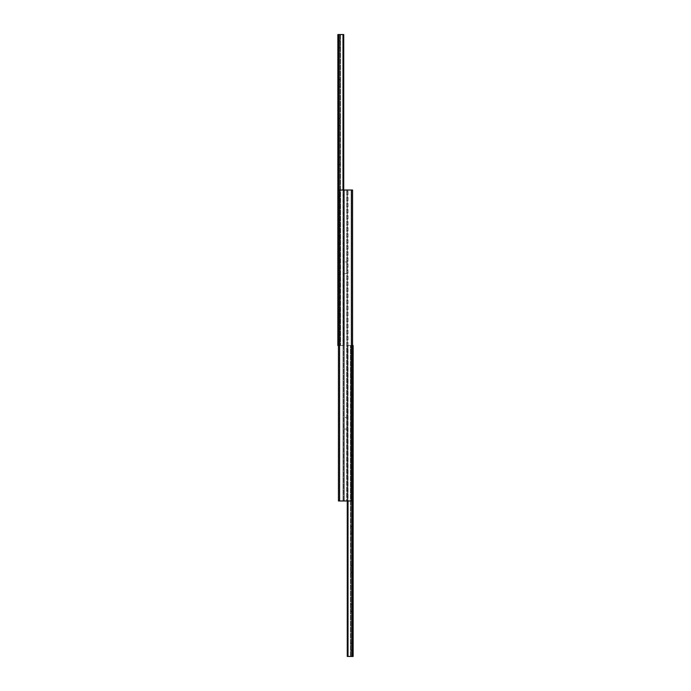 <?xml version="1.0" encoding="UTF-8"?>
<svg xmlns="http://www.w3.org/2000/svg" width="691" height="691" viewBox="0 0 691 691"><rect width="100%" height="100%" fill="white"/><g stroke="black" fill="none" stroke-linecap="round" stroke-linejoin="round"><path stroke-width="0.52" stroke-dasharray="3.46 2.59" d="M353.144 372.708L353.144 376.595L352.79 372.708L352.79 376.595L350.847 378.538L350.847 370.765L350.847 378.538M353.144 376.595L352.79 372.708L350.847 370.765M353.144 411.577L353.144 415.464L352.79 411.577L352.79 415.464L350.847 417.407L350.847 409.633L350.847 417.407M353.144 415.464L352.79 411.577L350.847 409.633M353.144 450.446L353.144 454.332L352.79 450.446L352.79 454.332L350.847 456.276L350.847 448.502L350.847 456.276M353.144 454.332L352.79 450.446L350.847 448.502M353.144 489.314L353.144 493.201L352.79 489.314L352.79 493.201L350.847 495.145L350.847 487.371L350.847 495.145M353.144 493.201L352.79 489.314L350.847 487.371M353.144 528.183L353.144 532.07L352.79 528.183L352.79 532.07L350.847 534.013L350.847 526.24L350.847 534.013M353.144 532.07L352.79 528.183L350.847 526.24M353.144 567.052L353.144 570.939L352.79 567.052L352.79 570.939L350.847 572.882L350.847 565.108L350.847 572.882M353.144 570.939L352.79 567.052L350.847 565.108M353.144 605.921L353.144 609.808L352.79 605.921L352.79 609.808L350.847 611.751L350.847 603.977L350.847 611.751M353.144 609.808L352.79 605.921L350.847 603.977M353.144 644.789L353.144 648.676L352.79 644.789L352.79 648.676L350.847 650.62L350.847 642.846L350.847 650.62M353.144 648.676L352.79 644.789L350.847 642.846M347.271 500.975L347.271 345.5L347.271 656.45L353.144 656.45L353.144 345.5L347.271 345.5L352.557 345.5M350.847 656.45L350.847 345.5L350.847 656.45M351.84 500.975L351.84 656.45M348.048 656.45L350.458 656.45L348.048 656.45L348.048 345.5L348.048 656.45M347.271 656.45L347.271 345.5L347.271 656.45M344.351 261.932L344.351 273.593L344.351 261.932L346.649 261.932L346.649 273.593L346.649 261.932M344.351 273.593L346.649 273.593M344.351 417.407L344.351 429.068L344.351 417.407L346.649 417.407L346.649 429.068L346.649 417.407M344.351 429.068L346.649 429.068M351.391 500.975L338.443 500.975L338.443 190.025L338.443 500.975L339.316 500.975L338.443 500.975L338.443 190.025L343.574 190.025L343.03 190.025L343.03 500.975L339.316 500.975L344.351 500.975L344.351 190.025L343.574 190.025L344.351 190.025L344.351 500.975L343.03 500.975L343.03 190.025L338.443 190.025L352.557 190.025L346.649 190.025L352.557 190.025L352.557 500.975L352.557 190.025L352.557 500.975L347.97 500.975L347.97 190.025L347.97 500.975L346.649 500.975L346.649 190.025L346.649 500.975L352.557 500.975L351.391 500.975L351.391 190.025M337.856 318.292L337.856 314.405L338.21 318.292L338.21 314.405L340.153 312.462L340.153 320.235L340.153 312.462M337.856 314.405L338.21 318.292L340.153 320.235M337.856 279.423L337.856 275.536L338.21 279.423L338.21 275.536L340.153 273.593L340.153 281.367L340.153 273.593M337.856 275.536L338.21 279.423L340.153 281.367M337.856 240.554L337.856 236.668L338.21 240.554L338.21 236.668L340.153 234.724L340.153 242.498L340.153 234.724M337.856 236.668L338.21 240.554L340.153 242.498M337.856 201.686L337.856 197.799L338.21 201.686L338.21 197.799L340.153 195.855L340.153 203.629L340.153 195.855M337.856 197.799L338.21 201.686L340.153 203.629M337.856 162.817L337.856 158.93L338.21 162.817L338.21 158.93L340.153 156.987L340.153 164.76L340.153 156.987M337.856 158.93L338.21 162.817L340.153 164.76M337.856 123.948L337.856 120.061L338.21 123.948L338.21 120.061L340.153 118.118L340.153 125.892L340.153 118.118M337.856 120.061L338.21 123.948L340.153 125.892M337.856 85.079L337.856 81.192L338.21 85.079L338.21 81.192L340.153 79.249L340.153 87.023L340.153 79.249M337.856 81.192L338.21 85.079L340.153 87.023M337.856 46.211L337.856 42.324L338.21 46.211L338.21 42.324L340.153 40.38L340.153 48.154L340.153 40.38M337.856 42.324L338.21 46.211L340.153 48.154M343.729 190.025L343.729 345.5L343.729 34.55L337.856 34.55L337.856 345.5L343.729 345.5L338.443 345.5M340.153 34.55L340.153 345.5L340.153 34.55M339.16 190.025L339.16 34.55M342.952 34.55L340.542 34.55L342.952 34.55L342.952 345.5L342.952 34.55M343.729 34.55L343.729 345.5L343.729 34.55M352.755 656.45L352.755 345.5M348.005 500.975L348.005 656.45M350.458 656.45L350.458 345.5L350.458 656.45M343.574 500.975L343.574 190.025L343.574 500.975M339.316 500.975L339.316 190.025L339.316 500.975M339.609 500.975L339.609 190.025M351.684 500.975L351.684 190.025L351.684 500.975M347.426 500.975L347.426 190.025L347.426 500.975M338.245 34.55L338.245 345.5M342.995 190.025L342.995 34.55M340.542 34.55L340.542 345.5L340.542 34.55"/><path stroke-width="1.04" d="M351.84 500.975L351.84 656.45L353.144 656.45L353.144 345.5L352.557 345.5M351.84 656.45L347.271 656.45L347.271 500.975M339.609 500.975L352.557 500.975L352.557 190.025L338.443 190.025L338.443 500.975L339.609 500.975L339.609 190.025M339.16 190.025L339.16 34.55L337.856 34.55L337.856 345.5L338.443 345.5M339.16 34.55L343.729 34.55L343.729 190.025M352.755 656.45L352.755 345.5M348.005 656.45L348.005 500.975M351.391 500.975L351.391 190.025M338.245 34.55L338.245 345.5M342.995 34.55L342.995 190.025"/></g></svg>
